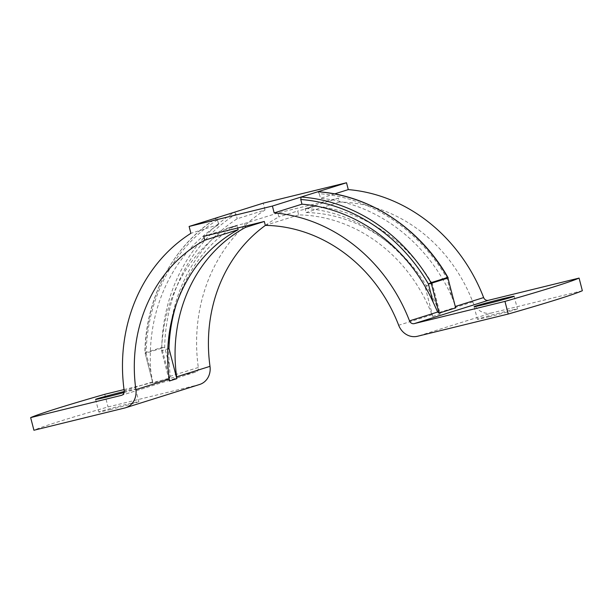 <?xml version="1.0" encoding="UTF-8"?>
<svg xmlns="http://www.w3.org/2000/svg" width="613" height="613" viewBox="0 0 613 613"><rect width="100%" height="100%" fill="white"/><g stroke="black" fill="none" stroke-linecap="round" stroke-linejoin="round"><path stroke-width="0.46" stroke-dasharray="3.06 2.3" d="M110.064 409.63A20.681 0.529 -14.5 0 0 138.883 401.691A20.681 0.529 -14.5 0 0 127.665 404.097A20.681 0.529 -14.5 0 0 98.846 412.043A20.681 0.529 -14.5 0 0 110.064 409.63M124.117 392.519A20.681 0.529 -14.5 0 0 135.611 389.048A20.681 0.529 -14.5 0 0 124.393 391.462A20.681 0.529 -14.5 0 0 124.24 391.5M488.607 316.883A20.681 0.529 -14.5 0 0 517.426 308.937A20.681 0.529 -14.5 0 0 506.208 311.35A20.681 0.529 -14.5 0 0 477.389 319.289A20.681 0.529 -14.5 0 0 488.607 316.883M582.35 290.731L491.611 312.959L417.491 336.269M199.646 384.474A17.409 15.586 -107.5 0 1 198.781 384.711L108.034 406.948A286.286 7.356 -14.5 0 0 33.922 430.249M124.033 389.584L195.509 372.076A4.352 3.893 -107.5 0 0 195.723 372.014A4.352 3.893 -107.5 0 0 198.313 367.478A165.418 148.039 72.5 0 1 265.015 210.006L237.216 218.749A165.418 148.039 -107.5 0 0 169.364 365.547L164.667 347.379A170.039 152.17 72.5 0 1 236.013 214.09L237.216 218.749M236.013 214.09L234.518 212.182A172.215 154.116 -107.5 0 0 161.771 347.487L145.089 352.736A172.215 154.116 72.5 0 1 217.845 217.431L217.485 219.914L218.688 224.573A165.418 148.039 -107.5 0 0 150.829 371.371L152.89 383.232L169.563 377.991L170.153 376.336L169.364 365.547M448.157 277.957L446.969 278.21L451.674 296.378A165.418 148.039 -107.5 0 0 320.499 198.344L319.289 193.685A170.039 152.17 72.5 0 1 446.969 278.21L447.927 277.413M218.688 224.573L190.896 233.315M217.845 217.431L217.745 217.477C173.916 244.081 145.618 296.738 144.883 352.873L146.132 353.211L150.829 371.371M334.575 193.915L320.499 198.344M317.795 191.777L319.289 193.685M451.674 296.378L455.513 306.416M217.485 219.914A170.039 152.17 -107.5 0 0 146.132 353.211L144.952 353.463A2.176 2.176 0 0 1 144.883 352.873L145.089 352.736A2.176 1.946 -107.5 0 0 145.166 353.379L152.89 383.232L145.166 353.379L161.847 348.138L169.563 377.991M265.015 210.006L263.238 203.156M265.421 225.377A152.361 136.354 72.5 0 1 278.877 216.918L277.865 213.01L338.43 198.175L339.441 202.075A152.361 136.354 72.5 0 1 472.792 301.948A17.409 15.586 -107.5 0 0 491.611 312.959M104.769 394.305L108.034 406.948M161.771 347.487L164.667 347.379L161.847 348.138A2.176 1.946 -107.5 0 1 161.771 347.487M176.115 304.883A159.15 142.431 72.5 0 1 234.794 225.875L227.385 228.212A159.15 142.431 -107.5 0 0 161.579 350.774L167.816 348.812M161.579 350.774L169.395 381.01M432.778 316.477L424.962 286.24L432.372 283.911L440.188 314.14L432.778 316.477A17.409 15.586 72.5 0 1 432.027 314.768A152.361 136.354 -107.5 0 0 298.677 214.895L297.665 210.987L278.877 216.918M432.372 283.911A159.15 142.431 -107.5 0 0 314.791 206.274L305.075 208.658L306.086 212.565A152.361 136.354 -107.5 0 1 439.437 312.438A17.409 15.586 -107.5 0 0 440.188 314.14M234.794 225.875L244.51 223.5L245.2 226.159M424.962 286.24A159.15 142.431 -107.5 0 0 307.381 208.612L297.665 210.987M227.385 228.212L237.101 225.829L237.66 228.005M277.865 213.01L244.51 223.5M338.43 198.175L305.075 208.658M314.791 206.274L307.381 208.612M237.101 225.829L203.746 236.319M298.677 214.895L265.322 225.377M339.441 202.075L306.086 212.565M198.781 384.711L124.661 408.013M195.509 372.076L121.818 395.239M152.353 381.93L124.194 390.787M198.313 367.478L170.153 376.336M432.027 314.768L398.672 325.258M472.792 301.948L439.437 312.438M135.611 389.048L138.883 401.691M514.154 296.294L517.426 308.937M195.723 372.014L121.612 395.316M474.117 306.653L477.389 319.289M95.574 399.4L98.846 412.043"/><path stroke-width="0.92" d="M124.24 391.5A20.681 0.529 -14.5 0 0 95.574 399.4A20.681 0.529 -14.5 0 0 106.792 396.994A20.681 0.529 -14.5 0 0 124.117 392.519M485.335 304.24A20.681 0.529 -14.5 0 0 514.154 296.294A20.681 0.529 -14.5 0 0 502.936 298.707A20.681 0.529 -14.5 0 0 474.117 306.653A20.681 0.529 -14.5 0 0 485.335 304.24M508.231 314.032A286.286 7.356 -14.5 0 0 582.35 290.731L579.078 278.087A286.286 7.356 -14.5 0 1 504.966 301.397L508.231 314.032L417.491 336.269A17.409 15.586 -107.5 0 1 398.672 325.258A152.361 136.354 72.5 0 0 265.322 225.377L264.31 221.477L245.522 227.4A152.361 136.354 -107.5 0 0 176.644 376.826A17.409 15.586 -107.5 0 1 176.812 378.681L169.395 381.01A17.409 15.586 -107.5 0 0 169.234 379.156L135.879 389.646A152.361 136.354 72.5 0 1 204.757 240.219L203.746 236.319L264.31 221.477M265.421 225.377A152.361 136.354 72.5 0 0 209.998 366.344A17.409 15.586 -107.5 0 1 199.646 384.474L125.527 407.775A17.409 15.586 -107.5 0 1 124.661 408.013L33.922 430.249L30.65 417.614L121.389 395.377A4.352 3.893 -107.5 0 0 121.612 395.316A4.352 3.893 -107.5 0 0 124.194 390.787A165.418 148.039 72.5 0 1 190.896 233.315L189.118 226.458L272.402 206.052L274.172 212.91A165.418 148.039 72.5 0 1 409.515 320.875A4.352 3.893 -107.5 0 0 414.219 323.626L504.966 301.397M30.65 417.614A286.286 7.356 -14.5 0 1 104.769 394.305L124.033 389.584M189.118 226.458L263.238 203.156L346.521 182.751L348.291 189.601A165.418 148.039 72.5 0 1 483.634 297.573A4.352 3.893 -107.5 0 0 488.339 300.324L579.078 278.087M455.474 306.423L455.658 307.895L438.985 313.136L437.674 312.025L433.138 302.201A165.418 148.039 -107.5 0 0 301.964 204.167L300.761 199.509L301.121 197.026L272.402 206.052M346.521 182.751L301.121 197.026A172.215 154.116 72.5 0 1 431.016 282.677L428.441 284.034A170.039 152.17 -107.5 0 0 300.761 199.509M301.964 204.167L274.172 212.91M348.291 189.601L334.575 193.915M317.795 191.777L317.955 191.762C369.486 195.003 419.989 228.327 447.927 277.413L447.689 277.428A172.215 154.116 -107.5 0 0 317.795 191.777M433.138 302.201L428.441 284.034L431.261 283.283A2.176 1.946 72.5 0 0 431.016 282.677L447.689 277.428A2.176 1.946 -107.5 0 1 447.942 278.041L455.658 307.895L447.942 278.041L431.261 283.283L438.985 313.136M125.527 407.775A17.409 15.586 -107.5 0 0 135.879 389.646M167.816 348.812L168.989 348.445L176.812 378.681M245.2 226.159L245.522 227.4M168.989 348.445A159.15 142.431 72.5 0 1 176.115 304.883M237.66 228.005L238.112 229.729A152.361 136.354 -107.5 0 0 169.234 379.156M238.112 229.729L204.757 240.219M121.818 395.239L121.389 395.377M488.339 300.324L414.219 323.626M437.674 312.025L409.515 320.875M483.634 297.573L455.513 306.416M209.998 366.344L176.644 376.826M448.157 277.957A2.176 2.176 0 0 0 447.927 277.413"/></g></svg>
